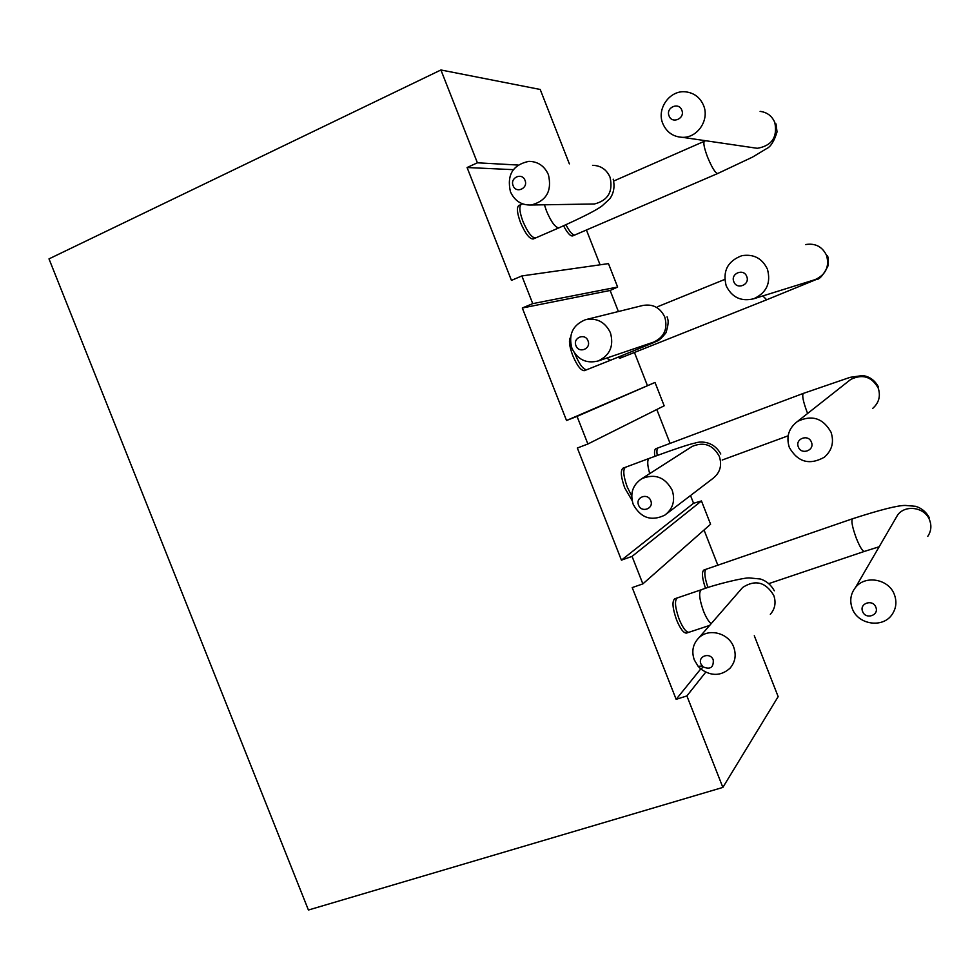 <?xml version="1.0" encoding="UTF-8"?>
<svg xmlns="http://www.w3.org/2000/svg" width="980" height="980" viewBox="0 0 980 980"><rect width="100%" height="100%" fill="white"/><g stroke="black" fill="none" stroke-linecap="round" stroke-linejoin="round"><path stroke-width="1.47" d="M518.028 165.044L477.395 162.803L440.914 69.972L540.201 89.462L569.368 163.881M521.862 275.944L608.457 263.62L617.633 287.042L532.74 303.629L521.862 275.944L511.45 280.378L467.08 167.519L513.312 169.663M655.02 382.445L664.17 405.806L587.89 443.989L577.048 416.39L566.526 420.494L655.02 382.445L577.048 416.39M701.46 500.952L710.586 524.239L642.868 583.884L632.063 556.383L621.43 560.144L693.558 503.267L701.46 500.952L632.063 556.383M705.723 672.182L686.894 695.923L676.151 699.34L700.749 668.923M686.894 695.923L722.86 787.418L778.157 696.645L754.294 635.738M477.395 162.803L467.08 167.519M656.796 409.493L670.087 443.389M690.52 495.537L693.558 503.267M617.633 287.042L610.136 290.472L618.392 311.53M634.44 352.469L647.339 385.385M586.432 230.006L600.079 264.808M704.044 530.009L717.838 565.203M642.868 583.884L632.21 587.584L676.151 699.34M707.964 587.547C704.498 577.269 703.922 571.156 706.237 569.196L703.848 570.042C701.545 572.087 702.096 578.188 705.514 588.343M688.989 632.272C686.123 632.37 682.852 628.033 679.164 619.25C675.048 607.502 674.399 600.397 677.241 597.947L674.779 598.768C671.888 601.23 672.513 608.335 676.641 620.083C680.292 628.793 683.562 633.129 686.453 633.092L709.667 625.399M722.86 787.418L308.418 910.028L49 258.879L440.914 69.972M532.74 303.629L522.303 308.002L566.526 420.494M587.89 443.989L577.343 448.019L621.43 560.144M563.574 225.804C567.346 232.958 570.372 236.327 572.639 235.923L574.966 234.931C572.724 235.359 569.711 231.966 565.926 224.751M535.656 237.932C532.005 238.067 527.767 232.579 522.94 221.431C519.523 212.072 518.959 206.413 521.225 204.453L518.788 205.543C516.534 207.552 517.097 213.211 520.503 222.521C525.305 233.644 529.568 239.12 533.255 238.973L559.041 227.789C555.525 227.862 551.36 222.301 546.534 211.092L544.439 204.796M703.567 105.46C700.088 97.437 694.11 92.904 685.645 91.838C669.806 89.878 656.367 108.792 662.835 123.652C666.682 132.312 673.236 136.869 682.509 137.335C697.625 137.947 709.728 119.781 703.567 105.46M681.811 110.177C678.809 101.602 665.457 107.616 669.058 115.885C672.023 124.423 685.4 118.47 681.811 110.177M510.421 191.713C514.61 200.9 521.544 205.335 531.185 205.004C546.399 201.023 552.144 190.929 548.433 174.734C544.5 165.988 537.983 161.529 528.869 161.345C512.846 164.775 506.697 174.893 510.421 191.713M513.128 185.673C516.019 193.918 528.49 188.368 525.01 180.357C522.095 172.1 509.649 177.699 513.128 185.673M522.303 308.002L610.136 290.472M617.768 357.357L620.181 358.141L622.521 357.21L620.12 356.414M570.544 337.39C568.584 340.121 569.307 346.148 572.712 355.446C577.098 365.724 581.005 370.783 584.435 370.648L610.528 360.248L606.534 358.129M767.426 269.169C762.17 258.291 753.632 253.808 741.823 255.694C727.638 261.072 722.444 271.129 726.205 285.866C731.974 297.454 741.137 301.767 753.706 298.778C766.556 292.836 771.138 282.963 767.426 269.169M746.736 276.495C743.759 267.969 730.235 273.493 733.824 281.726C736.776 290.227 750.312 284.776 746.736 276.495M571.928 348.341C577.575 359.672 586.334 363.886 598.204 360.959C609.976 355.299 614.056 345.891 610.418 332.759C605.101 321.906 596.759 317.569 585.366 319.737C572.7 325.054 568.229 334.584 571.928 348.341M575.958 345.695C578.837 353.89 591.455 348.807 588 340.82C585.097 332.6 572.491 337.745 575.958 345.695M657.249 455.43C656.563 450.996 656.894 448.46 658.242 447.836L655.877 448.718C654.53 449.367 654.187 451.89 654.848 456.3M631.696 495.941L627.261 487.048C623.378 476.145 622.766 469.555 625.436 467.276L622.986 468.183C620.291 470.486 620.879 477.076 624.75 487.966L632.088 500.511M831.04 432.254C823.151 418.191 812.004 414.577 797.585 421.376C788.704 428.101 785.96 436.798 789.341 447.468C797.879 462.205 809.541 465.451 824.327 457.219C832.02 450.433 834.262 442.115 831.04 432.254M811.416 442.176C808.451 433.699 794.768 438.721 798.345 446.941C801.273 455.394 814.98 450.433 811.416 442.176M633.227 504.406C640.749 517.979 651.259 521.568 664.759 515.186C672.99 508.841 675.453 500.511 672.17 490.196C665.04 477.101 654.885 473.279 641.692 478.742C632.639 484.99 629.822 493.54 633.227 504.406M638.568 505.117C641.422 513.275 654.199 508.657 650.745 500.682C647.866 492.511 635.101 497.191 638.568 505.117M894.422 594.713C888.983 578.972 865.23 574.684 855.467 587.51C850.591 593.794 849.513 600.777 852.233 608.457C857.806 624.75 882.943 628.596 892.155 614.387C896.198 608.323 896.957 601.769 894.422 594.713M875.838 607.22C872.898 598.792 859.043 603.312 862.62 611.508C865.536 619.924 879.403 615.452 875.838 607.22M694.293 659.895L698.164 666.351L701.08 669.205C711.419 676.372 721.035 676.077 729.941 668.299C735.245 662.186 736.495 655.106 733.689 647.07C728.716 632.994 708.724 627.788 698.838 637.845C692.872 644.032 691.365 651.382 694.293 659.895M700.933 663.95L703.064 666.878C710.28 669.806 713.673 667.503 713.256 659.957C710.39 651.823 697.478 656.037 700.933 663.95M574.966 234.931L717.715 173.509C715.351 173.166 711.958 167.678 707.523 157.021C704.167 147.992 703.126 142.737 704.412 141.255L613.725 181.031M760.113 111.377C767.083 112.259 771.971 115.946 774.8 122.463C777.704 137.151 771.86 145.763 757.307 148.299L752.407 147.588M591.687 204.024L594.431 203.987C608.078 200.447 613.272 191.517 610.026 177.184C606.547 169.454 600.728 165.51 592.569 165.338M622.521 357.21L766.703 299.77L762.808 295.936M805.585 244.559C815.323 242.991 822.318 246.629 826.581 255.474C829.582 266.683 825.773 274.731 815.189 279.606L753.706 298.778M574.831 353.56L575.174 354.454C579.596 364.756 583.492 369.827 586.885 369.68M653.685 342.094L653.734 342.081C664.293 337.022 667.98 328.668 664.771 317.042C660.079 307.438 652.619 303.616 642.427 305.564L586.567 319.443M807.63 413.45L806.883 411.576C803.073 401.212 801.897 395.148 803.355 393.384L658.242 447.836M848.3 381.355L850.775 379.407C862.645 373.76 871.784 376.651 878.215 388.068C880.812 396.079 878.95 402.89 872.617 408.488M625.436 467.276L649.25 458.383C647.082 459.828 647.241 464.9 649.728 473.597M666.755 513.667L712.644 478.657C720.018 472.973 722.248 465.574 719.345 456.435C713.036 444.834 703.971 441.502 692.149 446.427L690.814 447.284M879.17 546.754L864.348 551.422C862.486 551.226 859.815 546.852 856.336 538.302C852.294 527.203 851.032 520.686 852.563 518.763L706.237 569.196M894.936 519.645L897.778 514.77C905.826 504.173 925.255 507.432 929.677 520.245C931.735 525.99 931.098 531.368 927.766 536.379M677.241 597.947L701.264 589.764C698.581 592.177 699.316 599.282 703.481 611.079C706.078 617.498 708.638 621.688 711.162 623.684M770.329 614.301C775.082 608.813 776.221 602.504 773.747 595.375C765.613 581.985 755.261 579.351 742.656 587.473L740.427 590.046M704.412 141.255L705.625 140.728M682.509 137.335L752.077 147.539M717.715 173.509L752.542 157.094L766.397 148.74C770.672 146.841 774.212 141.243 777.03 131.92L776.038 123.921M521.225 204.453L522.548 203.864M613.186 179.181C614.938 186.568 613.835 193.085 609.854 198.707L602.32 205.69C597.077 209.867 582.647 217.229 559.041 227.789M531.185 205.004L591.32 204.036M724.735 279.435L657.837 306.63M814.111 279.949L815.189 279.606M766.703 299.77L816.107 279.557C819.427 279.692 823.408 275.086 828.076 265.752C828.504 260.166 828.247 256.785 827.304 255.596M667.074 316.822C667.882 319.774 669.487 321.22 665.984 332.747C657.874 342.853 656.673 340.624 653.023 342.902L610.528 360.248M653.734 342.081L598.204 360.959M788.128 435.818L722.211 460.024M878.411 386.88C874.785 380.252 869.505 376.467 862.559 375.548L850.089 377.337L803.355 393.384M848.006 381.588L797.585 421.376M690.594 447.431L641.692 478.742M720.778 454.022C712.901 439.787 698.826 441.478 694.906 443.119C689.785 444.026 674.571 449.11 649.25 458.383M864.348 551.422L768.92 583.578M929.371 517.759C926.149 511.903 921.555 508.093 915.565 506.305L905.422 505.435C897.986 505.325 880.371 509.759 852.563 518.763M894.789 519.902L855.467 587.51M740.182 590.327L698.838 637.845M774.323 590.793C771.052 584.876 766.433 580.944 760.431 579.009L749.443 577.943C744.825 577.453 716.711 583.933 701.264 589.764M703.064 666.878L701.08 669.205M702.145 665.984L698.164 666.351"/></g></svg>
